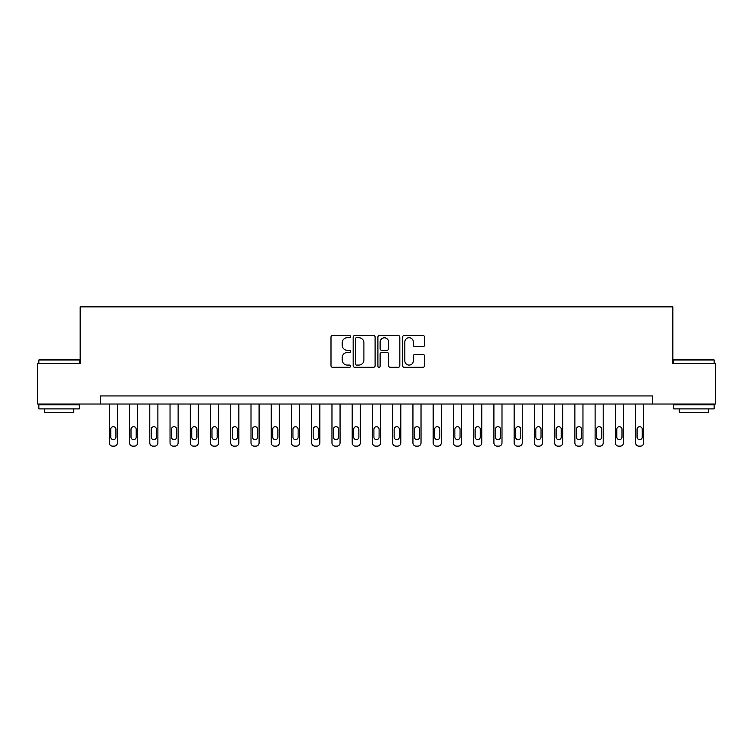 <?xml version="1.0" encoding="UTF-8"?>
<svg xmlns="http://www.w3.org/2000/svg" width="753" height="753" viewBox="0 0 753 753"><rect width="100%" height="100%" fill="white"/><g stroke="black" fill="none" stroke-linecap="round" stroke-linejoin="round"><path stroke-width="1.13" d="M350.587 336.619A1.111 1.111 0 0 0 349.477 335.509L332.591 335.509A1.591 1.591 0 0 0 331 337.09L331 365.704A1.591 1.591 0 0 0 332.591 367.295L349.477 367.295A1.111 1.111 0 0 0 350.587 366.184A1.111 1.111 0 0 0 349.477 365.073L347.293 365.073A5.083 5.083 0 0 1 342.21 359.981L342.21 357.6A5.083 5.083 0 0 1 347.293 352.517L349.477 352.517A1.111 1.111 0 0 0 350.587 351.397A1.111 1.111 0 0 0 349.477 350.286L347.293 350.286A5.083 5.083 0 0 1 342.21 345.203L342.21 342.813A5.083 5.083 0 0 1 347.293 337.73L349.477 337.73A1.111 1.111 0 0 0 350.587 336.619M422.951 346.709A1.591 1.591 0 0 0 424.541 345.119L424.541 337.09A1.591 1.591 0 0 0 422.951 335.509L404.201 335.509A1.591 1.591 0 0 0 402.61 337.09L402.61 365.704A1.591 1.591 0 0 0 404.201 367.295L422.951 367.295A1.591 1.591 0 0 0 424.541 365.704L424.541 356.009A1.591 1.591 0 0 0 422.951 354.418L414.922 354.418A1.591 1.591 0 0 0 413.341 356.009L413.341 360.819A4.254 4.254 0 0 1 409.086 365.073A4.254 4.254 0 0 1 404.832 360.819L404.832 341.984A4.254 4.254 0 0 1 409.086 337.73A4.254 4.254 0 0 1 413.341 341.984L413.341 345.119A1.591 1.591 0 0 0 414.922 346.709L422.951 346.709M100.403 404.032L37.65 404.032L37.65 363.548L80.157 363.548L80.157 306.866L672.843 306.866L672.843 363.548L715.35 363.548L715.35 404.032L652.597 404.032L652.597 395.937L100.403 395.937L100.403 404.032L652.597 404.032M375.107 337.09A1.591 1.591 0 0 0 373.516 335.509L354.767 335.509A1.591 1.591 0 0 0 353.176 337.09L353.176 365.704A1.591 1.591 0 0 0 354.767 367.295L373.516 367.295A1.591 1.591 0 0 0 375.107 365.704L375.107 337.09M379.484 335.509L398.233 335.509A1.591 1.591 0 0 1 399.824 337.09L399.824 365.704A1.591 1.591 0 0 1 398.233 367.295L390.214 367.295A1.591 1.591 0 0 1 388.623 365.704L388.623 354.098A1.591 1.591 0 0 0 387.033 352.517L381.705 352.517A1.591 1.591 0 0 0 380.114 354.098L380.114 366.184A1.111 1.111 0 0 1 379.004 367.295A1.111 1.111 0 0 1 377.893 366.184L377.893 337.09A1.591 1.591 0 0 1 379.484 335.509M356.508 337.73A1.111 1.111 0 0 0 355.397 338.841L355.397 363.953A1.111 1.111 0 0 0 356.508 365.073L358.814 365.073A5.083 5.083 0 0 0 363.906 359.981L363.906 342.813A5.083 5.083 0 0 0 358.814 337.73L356.508 337.73M388.623 342.06A4.254 4.254 0 0 0 384.369 337.805A4.254 4.254 0 0 0 380.114 342.06L380.114 348.695A1.591 1.591 0 0 0 381.705 350.286L387.033 350.286A1.591 1.591 0 0 0 388.623 348.695L388.623 342.06M117.402 404.032L117.402 442.896A3.238 3.238 0 0 1 114.164 446.134L112.545 446.134A3.238 3.238 0 0 1 109.307 442.896L109.307 404.032M115.943 437.06L115.943 429.295A2.588 2.588 0 0 0 113.355 426.697A2.588 2.588 0 0 0 110.766 429.295L110.766 437.06A2.588 2.588 0 0 0 113.355 439.658A2.588 2.588 0 0 0 115.943 437.06M137.648 404.032L137.648 442.896A3.238 3.238 0 0 1 134.411 446.134L132.792 446.134A3.238 3.238 0 0 1 129.544 442.896L129.544 404.032M136.189 437.06L136.189 429.295A2.588 2.588 0 0 0 133.601 426.697A2.588 2.588 0 0 0 131.003 429.295L131.003 437.06A2.588 2.588 0 0 0 133.601 439.658A2.588 2.588 0 0 0 136.189 437.06M157.885 404.032L157.885 442.896A3.238 3.238 0 0 1 154.647 446.134L153.028 446.134A3.238 3.238 0 0 1 149.791 442.896L149.791 404.032M156.426 437.06L156.426 429.295A2.588 2.588 0 0 0 153.838 426.697A2.588 2.588 0 0 0 151.249 429.295L151.249 437.06A2.588 2.588 0 0 0 153.838 439.658A2.588 2.588 0 0 0 156.426 437.06M178.132 404.032L178.132 442.896A3.238 3.238 0 0 1 174.894 446.134L173.275 446.134A3.238 3.238 0 0 1 170.037 442.896L170.037 404.032M176.673 437.06L176.673 429.295A2.588 2.588 0 0 0 174.084 426.697A2.588 2.588 0 0 0 171.486 429.295L171.486 437.06A2.588 2.588 0 0 0 174.084 439.658A2.588 2.588 0 0 0 176.673 437.06M198.368 404.032L198.368 442.896A3.238 3.238 0 0 1 195.131 446.134L193.512 446.134A3.238 3.238 0 0 1 190.274 442.896L190.274 404.032M196.91 437.06L196.91 429.295A2.588 2.588 0 0 0 194.321 426.697A2.588 2.588 0 0 0 191.733 429.295L191.733 437.06A2.588 2.588 0 0 0 194.321 439.658A2.588 2.588 0 0 0 196.91 437.06M39.354 359.501L78.858 359.501L79.347 359.981L38.864 359.981L39.354 359.501M59.111 408.888L38.864 408.888L38.864 404.841L79.347 404.841L79.347 408.888L59.111 408.888M73.681 408.888L73.681 412.616L44.531 412.616L44.531 408.888M674.142 359.501L713.646 359.501L714.136 359.981L673.653 359.981L674.142 359.501M693.89 408.888L673.653 408.888L673.653 404.841L714.136 404.841L714.136 408.888L693.89 408.888M708.469 408.888L708.469 412.616L679.319 412.616L679.319 408.888M218.615 404.032L218.615 442.896A3.238 3.238 0 0 1 215.377 446.134L213.758 446.134A3.238 3.238 0 0 1 210.52 442.896L210.52 404.032M217.156 437.06L217.156 429.295A2.588 2.588 0 0 0 214.567 426.697A2.588 2.588 0 0 0 211.969 429.295L211.969 437.06A2.588 2.588 0 0 0 214.567 439.658A2.588 2.588 0 0 0 217.156 437.06M238.852 404.032L238.852 442.896A3.238 3.238 0 0 1 235.614 446.134L233.995 446.134A3.238 3.238 0 0 1 230.757 442.896L230.757 404.032M237.402 437.06L237.402 429.295A2.588 2.588 0 0 0 234.804 426.697A2.588 2.588 0 0 0 232.216 429.295L232.216 437.06A2.588 2.588 0 0 0 234.804 439.658A2.588 2.588 0 0 0 237.402 437.06M259.098 404.032L259.098 442.896A3.238 3.238 0 0 1 255.86 446.134L254.241 446.134A3.238 3.238 0 0 1 251.003 442.896L251.003 404.032M257.639 437.06L257.639 429.295A2.588 2.588 0 0 0 255.051 426.697A2.588 2.588 0 0 0 252.462 429.295L252.462 437.06A2.588 2.588 0 0 0 255.051 439.658A2.588 2.588 0 0 0 257.639 437.06M279.335 404.032L279.335 442.896A3.238 3.238 0 0 1 276.097 446.134L274.478 446.134A3.238 3.238 0 0 1 271.24 442.896L271.24 404.032M277.885 437.06L277.885 429.295A2.588 2.588 0 0 0 275.287 426.697A2.588 2.588 0 0 0 272.699 429.295L272.699 437.06A2.588 2.588 0 0 0 275.287 439.658A2.588 2.588 0 0 0 277.885 437.06M299.581 404.032L299.581 442.896A3.238 3.238 0 0 1 296.343 446.134L294.724 446.134A3.238 3.238 0 0 1 291.486 442.896L291.486 404.032M298.122 437.06L298.122 429.295A2.588 2.588 0 0 0 295.534 426.697A2.588 2.588 0 0 0 292.945 429.295L292.945 437.06A2.588 2.588 0 0 0 295.534 439.658A2.588 2.588 0 0 0 298.122 437.06M319.818 404.032L319.818 442.896A3.238 3.238 0 0 1 316.58 446.134L314.961 446.134A3.238 3.238 0 0 1 311.723 442.896L311.723 404.032M318.368 437.06L318.368 429.295A2.588 2.588 0 0 0 315.771 426.697A2.588 2.588 0 0 0 313.182 429.295L313.182 437.06A2.588 2.588 0 0 0 315.771 439.658A2.588 2.588 0 0 0 318.368 437.06M340.064 404.032L340.064 442.896A3.238 3.238 0 0 1 336.826 446.134L335.207 446.134A3.238 3.238 0 0 1 331.969 442.896L331.969 404.032M338.605 437.06L338.605 429.295A2.588 2.588 0 0 0 336.017 426.697A2.588 2.588 0 0 0 333.428 429.295L333.428 437.06A2.588 2.588 0 0 0 336.017 439.658A2.588 2.588 0 0 0 338.605 437.06M360.311 404.032L360.311 442.896A3.238 3.238 0 0 1 357.063 446.134L355.444 446.134A3.238 3.238 0 0 1 352.206 442.896L352.206 404.032M358.852 437.06L358.852 429.295A2.588 2.588 0 0 0 356.254 426.697A2.588 2.588 0 0 0 353.665 429.295L353.665 437.06A2.588 2.588 0 0 0 356.254 439.658A2.588 2.588 0 0 0 358.852 437.06M380.547 404.032L380.547 442.896A3.238 3.238 0 0 1 377.309 446.134L375.691 446.134A3.238 3.238 0 0 1 372.453 442.896L372.453 404.032M379.088 437.06L379.088 429.295A2.588 2.588 0 0 0 376.5 426.697A2.588 2.588 0 0 0 373.912 429.295L373.912 437.06A2.588 2.588 0 0 0 376.5 439.658A2.588 2.588 0 0 0 379.088 437.06M400.794 404.032L400.794 442.896A3.238 3.238 0 0 1 397.556 446.134L395.937 446.134A3.238 3.238 0 0 1 392.69 442.896L392.69 404.032M399.335 437.06L399.335 429.295A2.588 2.588 0 0 0 396.746 426.697A2.588 2.588 0 0 0 394.148 429.295L394.148 437.06A2.588 2.588 0 0 0 396.746 439.658A2.588 2.588 0 0 0 399.335 437.06M421.031 404.032L421.031 442.896A3.238 3.238 0 0 1 417.793 446.134L416.174 446.134A3.238 3.238 0 0 1 412.936 442.896L412.936 404.032M419.572 437.06L419.572 429.295A2.588 2.588 0 0 0 416.983 426.697A2.588 2.588 0 0 0 414.395 429.295L414.395 437.06A2.588 2.588 0 0 0 416.983 439.658A2.588 2.588 0 0 0 419.572 437.06M441.277 404.032L441.277 442.896A3.238 3.238 0 0 1 438.039 446.134L436.42 446.134A3.238 3.238 0 0 1 433.182 442.896L433.182 404.032M439.818 437.06L439.818 429.295A2.588 2.588 0 0 0 437.229 426.697A2.588 2.588 0 0 0 434.632 429.295L434.632 437.06A2.588 2.588 0 0 0 437.229 439.658A2.588 2.588 0 0 0 439.818 437.06M461.514 404.032L461.514 442.896A3.238 3.238 0 0 1 458.276 446.134L456.657 446.134A3.238 3.238 0 0 1 453.419 442.896L453.419 404.032M460.055 437.06L460.055 429.295A2.588 2.588 0 0 0 457.466 426.697A2.588 2.588 0 0 0 454.878 429.295L454.878 437.06A2.588 2.588 0 0 0 457.466 439.658A2.588 2.588 0 0 0 460.055 437.06M481.76 404.032L481.76 442.896A3.238 3.238 0 0 1 478.522 446.134L476.903 446.134A3.238 3.238 0 0 1 473.665 442.896L473.665 404.032M480.301 437.06L480.301 429.295A2.588 2.588 0 0 0 477.713 426.697A2.588 2.588 0 0 0 475.115 429.295L475.115 437.06A2.588 2.588 0 0 0 477.713 439.658A2.588 2.588 0 0 0 480.301 437.06M501.997 404.032L501.997 442.896A3.238 3.238 0 0 1 498.759 446.134L497.14 446.134A3.238 3.238 0 0 1 493.902 442.896L493.902 404.032M500.538 437.06L500.538 429.295A2.588 2.588 0 0 0 497.949 426.697A2.588 2.588 0 0 0 495.361 429.295L495.361 437.06A2.588 2.588 0 0 0 497.949 439.658A2.588 2.588 0 0 0 500.538 437.06M522.243 404.032L522.243 442.896A3.238 3.238 0 0 1 519.005 446.134L517.386 446.134A3.238 3.238 0 0 1 514.148 442.896L514.148 404.032M520.784 437.06L520.784 429.295A2.588 2.588 0 0 0 518.196 426.697A2.588 2.588 0 0 0 515.598 429.295L515.598 437.06A2.588 2.588 0 0 0 518.196 439.658A2.588 2.588 0 0 0 520.784 437.06M542.48 404.032L542.48 442.896A3.238 3.238 0 0 1 539.242 446.134L537.623 446.134A3.238 3.238 0 0 1 534.385 442.896L534.385 404.032M541.03 437.06L541.03 429.295A2.588 2.588 0 0 0 538.433 426.697A2.588 2.588 0 0 0 535.844 429.295L535.844 437.06A2.588 2.588 0 0 0 538.433 439.658A2.588 2.588 0 0 0 541.03 437.06M562.726 404.032L562.726 442.896A3.238 3.238 0 0 1 559.488 446.134L557.869 446.134A3.238 3.238 0 0 1 554.632 442.896L554.632 404.032M561.267 437.06L561.267 429.295A2.588 2.588 0 0 0 558.679 426.697A2.588 2.588 0 0 0 556.091 429.295L556.091 437.06A2.588 2.588 0 0 0 558.679 439.658A2.588 2.588 0 0 0 561.267 437.06M582.963 404.032L582.963 442.896A3.238 3.238 0 0 1 579.725 446.134L578.106 446.134A3.238 3.238 0 0 1 574.868 442.896L574.868 404.032M581.514 437.06L581.514 429.295A2.588 2.588 0 0 0 578.916 426.697A2.588 2.588 0 0 0 576.327 429.295L576.327 437.06A2.588 2.588 0 0 0 578.916 439.658A2.588 2.588 0 0 0 581.514 437.06M603.209 404.032L603.209 442.896A3.238 3.238 0 0 1 599.972 446.134L598.353 446.134A3.238 3.238 0 0 1 595.115 442.896L595.115 404.032M601.751 437.06L601.751 429.295A2.588 2.588 0 0 0 599.162 426.697A2.588 2.588 0 0 0 596.574 429.295L596.574 437.06A2.588 2.588 0 0 0 599.162 439.658A2.588 2.588 0 0 0 601.751 437.06M623.456 404.032L623.456 442.896A3.238 3.238 0 0 1 620.208 446.134L618.59 446.134A3.238 3.238 0 0 1 615.352 442.896L615.352 404.032M621.997 437.06L621.997 429.295A2.588 2.588 0 0 0 619.399 426.697A2.588 2.588 0 0 0 616.811 429.295L616.811 437.06A2.588 2.588 0 0 0 619.399 439.658A2.588 2.588 0 0 0 621.997 437.06M643.693 404.032L643.693 442.896A3.238 3.238 0 0 1 640.455 446.134L638.836 446.134A3.238 3.238 0 0 1 635.598 442.896L635.598 404.032M642.234 437.06L642.234 429.295A2.588 2.588 0 0 0 639.645 426.697A2.588 2.588 0 0 0 637.057 429.295L637.057 437.06A2.588 2.588 0 0 0 639.645 439.658A2.588 2.588 0 0 0 642.234 437.06M38.864 363.548L38.864 359.981M48.098 404.841L48.098 404.032M70.114 404.841L70.114 404.032M79.347 363.548L79.347 359.981M673.653 363.548L673.653 359.981M682.886 404.841L682.886 404.032M704.902 404.841L704.902 404.032M714.136 363.548L714.136 359.981"/></g></svg>

